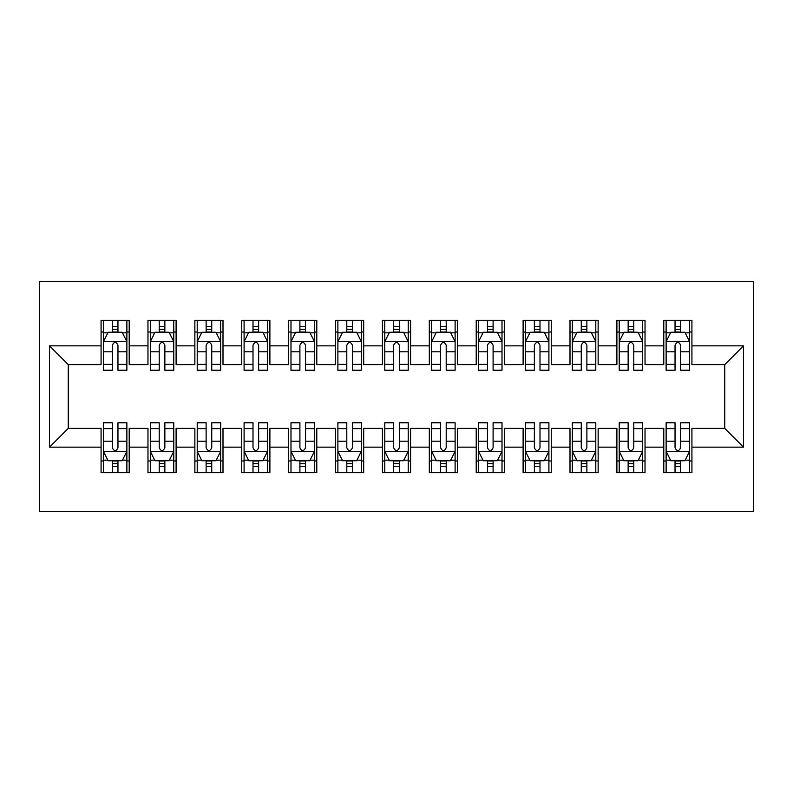 <?xml version="1.0" encoding="UTF-8"?>
<svg xmlns="http://www.w3.org/2000/svg" width="793" height="793" viewBox="0 0 793 793"><rect width="100%" height="100%" fill="white"/><g stroke="black" fill="none" stroke-linecap="round" stroke-linejoin="round"><path stroke-width="1.19" d="M39.65 511.386L753.35 511.386L753.35 281.614L39.65 281.614L39.65 511.386M49.493 447.143L49.493 345.857L101.078 345.857L101.078 364.611L68.257 364.611L68.257 428.389L49.493 447.143L101.078 447.143L101.078 472.697L129.209 472.697L129.209 447.143L147.974 447.143L147.974 472.697L176.105 472.697L176.105 447.143L194.86 447.143L194.86 472.697L223.002 472.697L223.002 447.143L241.756 447.143L241.756 472.697L269.888 472.697L269.888 447.143L288.652 447.143L288.652 472.697L316.784 472.697L316.784 447.143L335.538 447.143L335.538 472.697L363.68 472.697L363.68 447.143L382.434 447.143L382.434 472.697L410.566 472.697L410.566 447.143L429.32 447.143L429.32 472.697L457.462 472.697L457.462 447.143L476.216 447.143L476.216 472.697L504.348 472.697L504.348 447.143L523.112 447.143L523.112 472.697L551.244 472.697L551.244 447.143L569.998 447.143L569.998 472.697L598.14 472.697L598.14 447.143L616.895 447.143L616.895 472.697L645.026 472.697L645.026 447.143L663.791 447.143L663.791 472.697L691.922 472.697L691.922 428.389L724.743 428.389L724.743 364.611L691.922 364.611L691.922 345.857L743.507 345.857L743.507 447.143L691.922 447.143M691.922 345.857L691.922 320.303L663.791 320.303L663.791 345.857L645.026 345.857L645.026 320.303L616.895 320.303L616.895 345.857L598.14 345.857L598.14 320.303L569.998 320.303L569.998 345.857L551.244 345.857L551.244 320.303L523.112 320.303L523.112 345.857L504.348 345.857L504.348 320.303L476.216 320.303L476.216 345.857L457.462 345.857L457.462 320.303L429.32 320.303L429.32 345.857L410.566 345.857L410.566 320.303L382.434 320.303L382.434 345.857L363.68 345.857L363.68 320.303L335.538 320.303L335.538 345.857L316.784 345.857L316.784 320.303L288.652 320.303L288.652 345.857L269.888 345.857L269.888 320.303L241.756 320.303L241.756 345.857L223.002 345.857L223.002 320.303L194.86 320.303L194.86 345.857L176.105 345.857L176.105 320.303L147.974 320.303L147.974 345.857L129.209 345.857L129.209 320.303L101.078 320.303L101.078 345.857M645.026 447.143L645.026 428.389L663.791 428.389L663.791 447.143M743.507 345.857L724.743 364.611M598.14 447.143L598.14 428.389L616.895 428.389L616.895 447.143M663.791 345.857L663.791 364.611L645.026 364.611L645.026 345.857M551.244 447.143L551.244 428.389L569.998 428.389L569.998 447.143M616.895 345.857L616.895 364.611L598.14 364.611L598.14 345.857M504.348 447.143L504.348 428.389L523.112 428.389L523.112 447.143M569.998 345.857L569.998 364.611L551.244 364.611L551.244 345.857M457.462 447.143L457.462 428.389L476.216 428.389L476.216 447.143M523.112 345.857L523.112 364.611L504.348 364.611L504.348 345.857M410.566 447.143L410.566 428.389L429.32 428.389L429.32 447.143M476.216 345.857L476.216 364.611L457.462 364.611L457.462 345.857M363.68 447.143L363.68 428.389L382.434 428.389L382.434 447.143M429.32 345.857L429.32 364.611L410.566 364.611L410.566 345.857M316.784 447.143L316.784 428.389L335.538 428.389L335.538 447.143M382.434 345.857L382.434 364.611L363.68 364.611L363.68 345.857M269.888 447.143L269.888 428.389L288.652 428.389L288.652 447.143M335.538 345.857L335.538 364.611L316.784 364.611L316.784 345.857M223.002 447.143L223.002 428.389L241.756 428.389L241.756 447.143M288.652 345.857L288.652 364.611L269.888 364.611L269.888 345.857M176.105 447.143L176.105 428.389L194.86 428.389L194.86 447.143M241.756 345.857L241.756 364.611L223.002 364.611L223.002 345.857M129.209 447.143L129.209 428.389L147.974 428.389L147.974 447.143M194.86 345.857L194.86 364.611L176.105 364.611L176.105 345.857M68.257 428.389L101.078 428.389L101.078 447.143M147.974 345.857L147.974 364.611L129.209 364.611L129.209 345.857M663.791 332.019L666.13 332.019M675.041 332.019L680.672 332.019M689.573 332.019L691.922 332.019M616.895 332.019L619.234 332.019M628.145 332.019L633.776 332.019M642.687 332.019L645.026 332.019M569.998 332.019L572.348 332.019M581.259 332.019L586.879 332.019M595.791 332.019L598.14 332.019M523.112 332.019L525.452 332.019M534.363 332.019L539.993 332.019M548.905 332.019L551.244 332.019M476.216 332.019L478.566 332.019M487.467 332.019L493.097 332.019M502.009 332.019L504.348 332.019M429.32 332.019L431.67 332.019M440.581 332.019L446.201 332.019M455.113 332.019L457.462 332.019M382.434 332.019L384.774 332.019M393.685 332.019L399.315 332.019M408.226 332.019L410.566 332.019M335.538 332.019L337.887 332.019M346.799 332.019L352.419 332.019M361.33 332.019L363.68 332.019M288.652 332.019L290.991 332.019M299.903 332.019L305.533 332.019M314.434 332.019L316.784 332.019M241.756 332.019L244.095 332.019M253.007 332.019L258.637 332.019M267.548 332.019L269.888 332.019M194.86 332.019L197.209 332.019M206.121 332.019L211.741 332.019M220.652 332.019L223.002 332.019M147.974 332.019L150.313 332.019M159.224 332.019L164.855 332.019M173.766 332.019L176.105 332.019M101.078 332.019L103.427 332.019M112.328 332.019L117.959 332.019M126.87 332.019L129.209 332.019M101.078 460.981L103.427 460.981M112.328 460.981L117.959 460.981M126.87 460.981L129.209 460.981M147.974 460.981L150.313 460.981M159.224 460.981L164.855 460.981M173.766 460.981L176.105 460.981M194.86 460.981L197.209 460.981M206.121 460.981L211.741 460.981M220.652 460.981L223.002 460.981M241.756 460.981L244.095 460.981M253.007 460.981L258.637 460.981M267.548 460.981L269.888 460.981M288.652 460.981L290.991 460.981M299.903 460.981L305.533 460.981M314.434 460.981L316.784 460.981M335.538 460.981L337.887 460.981M346.799 460.981L352.419 460.981M361.33 460.981L363.68 460.981M382.434 460.981L384.774 460.981M393.685 460.981L399.315 460.981M408.226 460.981L410.566 460.981M429.32 460.981L431.67 460.981M440.581 460.981L446.201 460.981M455.113 460.981L457.462 460.981M476.216 460.981L478.566 460.981M487.467 460.981L493.097 460.981M502.009 460.981L504.348 460.981M523.112 460.981L525.452 460.981M534.363 460.981L539.993 460.981M548.905 460.981L551.244 460.981M569.998 460.981L572.348 460.981M581.259 460.981L586.879 460.981M595.791 460.981L598.14 460.981M616.895 460.981L619.234 460.981M628.145 460.981L633.776 460.981M642.687 460.981L645.026 460.981M663.791 460.981L666.13 460.981M675.041 460.981L680.672 460.981M689.573 460.981L691.922 460.981M49.493 345.857L68.257 364.611M724.743 428.389L743.507 447.143M117.959 326.399L112.328 326.399M126.87 364.364L117.959 364.364L117.959 370.242L126.87 370.242L126.87 341.634L122.181 332.257L108.116 332.257L103.427 341.634L103.427 370.242L112.328 370.242L112.328 364.364L103.427 364.364M103.427 341.634L103.427 320.303M126.87 341.634L126.87 320.303M112.328 332.257L112.328 320.303M117.959 320.303L117.959 332.257M117.959 364.364L117.959 345.153C116.085 341.535 114.212 341.535 112.328 345.153L112.328 364.364M112.328 466.601L117.959 466.601M103.427 428.636L112.328 428.636L112.328 422.758L103.427 422.758L103.427 451.366L108.116 460.743L122.181 460.743L126.87 451.366L126.87 422.758L117.959 422.758L117.959 428.636L126.87 428.636M126.87 451.366L126.87 472.697M103.427 451.366L103.427 472.697M117.959 460.743L117.959 472.697M112.328 472.697L112.328 460.743M112.328 428.636L112.328 447.847C114.202 451.465 116.085 451.465 117.959 447.847L117.959 428.636M164.855 326.399L159.224 326.399M173.766 364.364L164.855 364.364L164.855 370.242L173.766 370.242L173.766 341.634L169.078 332.257L155.002 332.257L150.313 341.634L150.313 370.242L159.224 370.242L159.224 364.364L150.313 364.364M150.313 341.634L150.313 320.303M173.766 341.634L173.766 320.303M159.224 332.257L159.224 320.303M164.855 320.303L164.855 332.257M164.855 364.364L164.855 345.153C162.981 341.535 161.108 341.535 159.224 345.153L159.224 364.364M211.741 326.399L206.121 326.399M220.652 364.364L211.741 364.364L211.741 370.242L220.652 370.242L220.652 341.634L215.964 332.257L201.898 332.257L197.209 341.634L197.209 370.242L206.121 370.242L206.121 364.364L197.209 364.364M197.209 341.634L197.209 320.303M220.652 341.634L220.652 320.303M206.121 332.257L206.121 320.303M211.741 320.303L211.741 332.257M211.741 364.364L211.741 345.153C209.867 341.535 207.994 341.535 206.121 345.153L206.121 364.364M159.224 466.601L164.855 466.601M150.313 428.636L159.224 428.636L159.224 422.758L150.313 422.758L150.313 451.366L155.002 460.743L169.078 460.743L173.766 451.366L173.766 422.758L164.855 422.758L164.855 428.636L173.766 428.636M173.766 451.366L173.766 472.697M150.313 451.366L150.313 472.697M164.855 460.743L164.855 472.697M159.224 472.697L159.224 460.743M159.224 428.636L159.224 447.847C161.098 451.465 162.971 451.465 164.855 447.847L164.855 428.636M206.121 466.601L211.741 466.601M197.209 428.636L206.121 428.636L206.121 422.758L197.209 422.758L197.209 451.366L201.898 460.743L215.964 460.743L220.652 451.366L220.652 422.758L211.741 422.758L211.741 428.636L220.652 428.636M220.652 451.366L220.652 472.697M197.209 451.366L197.209 472.697M211.741 460.743L211.741 472.697M206.121 472.697L206.121 460.743M206.121 428.636L206.121 447.847C207.994 451.465 209.867 451.465 211.741 447.847L211.741 428.636M258.637 326.399L253.007 326.399M267.548 364.364L258.637 364.364L258.637 370.242L267.548 370.242L267.548 341.634L262.86 332.257L248.794 332.257L244.095 341.634L244.095 370.242L253.007 370.242L253.007 364.364L244.095 364.364M244.095 341.634L244.095 320.303M267.548 341.634L267.548 320.303M253.007 332.257L253.007 320.303M258.637 320.303L258.637 332.257M258.637 364.364L258.637 345.153C256.763 341.535 254.89 341.535 253.007 345.153L253.007 364.364M305.533 326.399L299.903 326.399M314.434 364.364L305.533 364.364L305.533 370.242L314.434 370.242L314.434 341.634L309.746 332.257L295.68 332.257L290.991 341.634L290.991 370.242L299.903 370.242L299.903 364.364L290.991 364.364M290.991 341.634L290.991 320.303M314.434 341.634L314.434 320.303M299.903 332.257L299.903 320.303M305.533 320.303L305.533 332.257M305.533 364.364L305.533 345.153C303.66 341.535 301.776 341.535 299.903 345.153L299.903 364.364M253.007 466.601L258.637 466.601M244.095 428.636L253.007 428.636L253.007 422.758L244.095 422.758L244.095 451.366L248.794 460.743L262.86 460.743L267.548 451.366L267.548 422.758L258.637 422.758L258.637 428.636L267.548 428.636M267.548 451.366L267.548 472.697M244.095 451.366L244.095 472.697M258.637 460.743L258.637 472.697M253.007 472.697L253.007 460.743M253.007 428.636L253.007 447.847C254.88 451.465 256.763 451.465 258.637 447.847L258.637 428.636M299.903 466.601L305.533 466.601M290.991 428.636L299.903 428.636L299.903 422.758L290.991 422.758L290.991 451.366L295.68 460.743L309.746 460.743L314.434 451.366L314.434 422.758L305.533 422.758L305.533 428.636L314.434 428.636M314.434 451.366L314.434 472.697M290.991 451.366L290.991 472.697M305.533 460.743L305.533 472.697M299.903 472.697L299.903 460.743M299.903 428.636L299.903 447.847C301.776 451.465 303.65 451.465 305.533 447.847L305.533 428.636M352.419 326.399L346.799 326.399M361.33 364.364L352.419 364.364L352.419 370.242L361.33 370.242L361.33 341.634L356.642 332.257L342.576 332.257L337.887 341.634L337.887 370.242L346.799 370.242L346.799 364.364L337.887 364.364M337.887 341.634L337.887 320.303M361.33 341.634L361.33 320.303M346.799 332.257L346.799 320.303M352.419 320.303L352.419 332.257M352.419 364.364L352.419 345.153C350.546 341.535 348.672 341.535 346.799 345.153L346.799 364.364M346.799 466.601L352.419 466.601M337.887 428.636L346.799 428.636L346.799 422.758L337.887 422.758L337.887 451.366L342.576 460.743L356.642 460.743L361.33 451.366L361.33 422.758L352.419 422.758L352.419 428.636L361.33 428.636M361.33 451.366L361.33 472.697M337.887 451.366L337.887 472.697M352.419 460.743L352.419 472.697M346.799 472.697L346.799 460.743M346.799 428.636L346.799 447.847C348.672 451.465 350.546 451.465 352.419 447.847L352.419 428.636M399.315 326.399L393.685 326.399M408.226 364.364L399.315 364.364L399.315 370.242L408.226 370.242L408.226 341.634L403.538 332.257L389.462 332.257L384.774 341.634L384.774 370.242L393.685 370.242L393.685 364.364L384.774 364.364M384.774 341.634L384.774 320.303M408.226 341.634L408.226 320.303M393.685 332.257L393.685 320.303M399.315 320.303L399.315 332.257M399.315 364.364L399.315 345.153C397.442 341.535 395.568 341.535 393.685 345.153L393.685 364.364M393.685 466.601L399.315 466.601M384.774 428.636L393.685 428.636L393.685 422.758L384.774 422.758L384.774 451.366L389.462 460.743L403.538 460.743L408.226 451.366L408.226 422.758L399.315 422.758L399.315 428.636L408.226 428.636M408.226 451.366L408.226 472.697M384.774 451.366L384.774 472.697M399.315 460.743L399.315 472.697M393.685 472.697L393.685 460.743M393.685 428.636L393.685 447.847C395.558 451.465 397.432 451.465 399.315 447.847L399.315 428.636M446.201 326.399L440.581 326.399M455.113 364.364L446.201 364.364L446.201 370.242L455.113 370.242L455.113 341.634L450.424 332.257L436.358 332.257L431.67 341.634L431.67 370.242L440.581 370.242L440.581 364.364L431.67 364.364M431.67 341.634L431.67 320.303M455.113 341.634L455.113 320.303M440.581 332.257L440.581 320.303M446.201 320.303L446.201 332.257M446.201 364.364L446.201 345.153C444.328 341.535 442.454 341.535 440.581 345.153L440.581 364.364M440.581 466.601L446.201 466.601M431.67 428.636L440.581 428.636L440.581 422.758L431.67 422.758L431.67 451.366L436.358 460.743L450.424 460.743L455.113 451.366L455.113 422.758L446.201 422.758L446.201 428.636L455.113 428.636M455.113 451.366L455.113 472.697M431.67 451.366L431.67 472.697M446.201 460.743L446.201 472.697M440.581 472.697L440.581 460.743M440.581 428.636L440.581 447.847C442.454 451.465 444.328 451.465 446.201 447.847L446.201 428.636M493.097 326.399L487.467 326.399M502.009 364.364L493.097 364.364L493.097 370.242L502.009 370.242L502.009 341.634L497.32 332.257L483.254 332.257L478.566 341.634L478.566 370.242L487.467 370.242L487.467 364.364L478.566 364.364M478.566 341.634L478.566 320.303M502.009 341.634L502.009 320.303M487.467 332.257L487.467 320.303M493.097 320.303L493.097 332.257M493.097 364.364L493.097 345.153C491.224 341.535 489.35 341.535 487.467 345.153L487.467 364.364M487.467 466.601L493.097 466.601M478.566 428.636L487.467 428.636L487.467 422.758L478.566 422.758L478.566 451.366L483.254 460.743L497.32 460.743L502.009 451.366L502.009 422.758L493.097 422.758L493.097 428.636L502.009 428.636M502.009 451.366L502.009 472.697M478.566 451.366L478.566 472.697M493.097 460.743L493.097 472.697M487.467 472.697L487.467 460.743M487.467 428.636L487.467 447.847C489.34 451.465 491.224 451.465 493.097 447.847L493.097 428.636M539.993 326.399L534.363 326.399M548.905 364.364L539.993 364.364L539.993 370.242L548.905 370.242L548.905 341.634L544.206 332.257L530.14 332.257L525.452 341.634L525.452 370.242L534.363 370.242L534.363 364.364L525.452 364.364M525.452 341.634L525.452 320.303M548.905 341.634L548.905 320.303M534.363 332.257L534.363 320.303M539.993 320.303L539.993 332.257M539.993 364.364L539.993 345.153C538.12 341.535 536.237 341.535 534.363 345.153L534.363 364.364M534.363 466.601L539.993 466.601M525.452 428.636L534.363 428.636L534.363 422.758L525.452 422.758L525.452 451.366L530.14 460.743L544.206 460.743L548.905 451.366L548.905 422.758L539.993 422.758L539.993 428.636L548.905 428.636M548.905 451.366L548.905 472.697M525.452 451.366L525.452 472.697M539.993 460.743L539.993 472.697M534.363 472.697L534.363 460.743M534.363 428.636L534.363 447.847C536.237 451.465 538.11 451.465 539.993 447.847L539.993 428.636M586.879 326.399L581.259 326.399M595.791 364.364L586.879 364.364L586.879 370.242L595.791 370.242L595.791 341.634L591.102 332.257L577.036 332.257L572.348 341.634L572.348 370.242L581.259 370.242L581.259 364.364L572.348 364.364M572.348 341.634L572.348 320.303M595.791 341.634L595.791 320.303M581.259 332.257L581.259 320.303M586.879 320.303L586.879 332.257M586.879 364.364L586.879 345.153C585.006 341.535 583.133 341.535 581.259 345.153L581.259 364.364M581.259 466.601L586.879 466.601M572.348 428.636L581.259 428.636L581.259 422.758L572.348 422.758L572.348 451.366L577.036 460.743L591.102 460.743L595.791 451.366L595.791 422.758L586.879 422.758L586.879 428.636L595.791 428.636M595.791 451.366L595.791 472.697M572.348 451.366L572.348 472.697M586.879 460.743L586.879 472.697M581.259 472.697L581.259 460.743M581.259 428.636L581.259 447.847C583.133 451.465 585.006 451.465 586.879 447.847L586.879 428.636M633.776 326.399L628.145 326.399M642.687 364.364L633.776 364.364L633.776 370.242L642.687 370.242L642.687 341.634L637.998 332.257L623.922 332.257L619.234 341.634L619.234 370.242L628.145 370.242L628.145 364.364L619.234 364.364M619.234 341.634L619.234 320.303M642.687 341.634L642.687 320.303M628.145 332.257L628.145 320.303M633.776 320.303L633.776 332.257M633.776 364.364L633.776 345.153C631.902 341.535 630.029 341.535 628.145 345.153L628.145 364.364M628.145 466.601L633.776 466.601M619.234 428.636L628.145 428.636L628.145 422.758L619.234 422.758L619.234 451.366L623.922 460.743L637.998 460.743L642.687 451.366L642.687 422.758L633.776 422.758L633.776 428.636L642.687 428.636M642.687 451.366L642.687 472.697M619.234 451.366L619.234 472.697M633.776 460.743L633.776 472.697M628.145 472.697L628.145 460.743M628.145 428.636L628.145 447.847C630.019 451.465 631.892 451.465 633.776 447.847L633.776 428.636M680.672 326.399L675.041 326.399M689.573 364.364L680.672 364.364L680.672 370.242L689.573 370.242L689.573 341.634L684.884 332.257L670.819 332.257L666.13 341.634L666.13 370.242L675.041 370.242L675.041 364.364L666.13 364.364M666.13 341.634L666.13 320.303M689.573 341.634L689.573 320.303M675.041 332.257L675.041 320.303M680.672 320.303L680.672 332.257M680.672 364.364L680.672 345.153C678.798 341.535 676.915 341.535 675.041 345.153L675.041 364.364M675.041 466.601L680.672 466.601M666.13 428.636L675.041 428.636L675.041 422.758L666.13 422.758L666.13 451.366L670.819 460.743L684.884 460.743L689.573 451.366L689.573 422.758L680.672 422.758L680.672 428.636L689.573 428.636M689.573 451.366L689.573 472.697M666.13 451.366L666.13 472.697M680.672 460.743L680.672 472.697M675.041 472.697L675.041 460.743M675.041 428.636L675.041 447.847C676.915 451.465 678.788 451.465 680.672 447.847L680.672 428.636M126.751 341.406L103.536 341.406M103.427 332.822L107.828 332.822M122.459 332.822L126.87 332.822M112.328 351.795L103.427 351.795M126.87 351.795L117.959 351.795M117.959 329.382L112.328 329.382M103.536 451.594L126.751 451.594M126.87 460.178L122.459 460.178M107.828 460.178L103.427 460.178M117.959 441.205L126.87 441.205M103.427 441.205L112.328 441.205M112.328 463.618L117.959 463.618M173.647 341.406L150.432 341.406M150.313 332.822L154.724 332.822M169.355 332.822L173.766 332.822M159.224 351.795L150.313 351.795M173.766 351.795L164.855 351.795M164.855 329.382L159.224 329.382M220.533 341.406L197.328 341.406M197.209 332.822L201.62 332.822M216.251 332.822L220.652 332.822M206.121 351.795L197.209 351.795M220.652 351.795L211.741 351.795M211.741 329.382L206.121 329.382M150.432 451.594L173.647 451.594M173.766 460.178L169.355 460.178M154.724 460.178L150.313 460.178M164.855 441.205L173.766 441.205M150.313 441.205L159.224 441.205M159.224 463.618L164.855 463.618M197.328 451.594L220.533 451.594M220.652 460.178L216.251 460.178M201.62 460.178L197.209 460.178M211.741 441.205L220.652 441.205M197.209 441.205L206.121 441.205M206.121 463.618L211.741 463.618M267.429 341.406L244.214 341.406M244.095 332.822L248.506 332.822M263.137 332.822L267.548 332.822M253.007 351.795L244.095 351.795M267.548 351.795L258.637 351.795M258.637 329.382L253.007 329.382M314.325 341.406L291.11 341.406M290.991 332.822L295.402 332.822M310.033 332.822L314.434 332.822M299.903 351.795L290.991 351.795M314.434 351.795L305.533 351.795M305.533 329.382L299.903 329.382M244.214 451.594L267.429 451.594M267.548 460.178L263.137 460.178M248.506 460.178L244.095 460.178M258.637 441.205L267.548 441.205M244.095 441.205L253.007 441.205M253.007 463.618L258.637 463.618M291.11 451.594L314.325 451.594M314.434 460.178L310.033 460.178M295.402 460.178L290.991 460.178M305.533 441.205L314.434 441.205M290.991 441.205L299.903 441.205M299.903 463.618L305.533 463.618M361.211 341.406L338.006 341.406M337.887 332.822L342.289 332.822M356.919 332.822L361.33 332.822M346.799 351.795L337.887 351.795M361.33 351.795L352.419 351.795M352.419 329.382L346.799 329.382M338.006 451.594L361.211 451.594M361.33 460.178L356.919 460.178M342.289 460.178L337.887 460.178M352.419 441.205L361.33 441.205M337.887 441.205L346.799 441.205M346.799 463.618L352.419 463.618M408.108 341.406L384.892 341.406M384.774 332.822L389.185 332.822M403.815 332.822L408.226 332.822M393.685 351.795L384.774 351.795M408.226 351.795L399.315 351.795M399.315 329.382L393.685 329.382M384.892 451.594L408.108 451.594M408.226 460.178L403.815 460.178M389.185 460.178L384.774 460.178M399.315 441.205L408.226 441.205M384.774 441.205L393.685 441.205M393.685 463.618L399.315 463.618M454.994 341.406L431.788 341.406M431.67 332.822L436.081 332.822M450.711 332.822L455.113 332.822M440.581 351.795L431.67 351.795M455.113 351.795L446.201 351.795M446.201 329.382L440.581 329.382M431.788 451.594L454.994 451.594M455.113 460.178L450.711 460.178M436.081 460.178L431.67 460.178M446.201 441.205L455.113 441.205M431.67 441.205L440.581 441.205M440.581 463.618L446.201 463.618M501.89 341.406L478.675 341.406M478.566 332.822L482.967 332.822M497.598 332.822L502.009 332.822M487.467 351.795L478.566 351.795M502.009 351.795L493.097 351.795M493.097 329.382L487.467 329.382M478.675 451.594L501.89 451.594M502.009 460.178L497.598 460.178M482.967 460.178L478.566 460.178M493.097 441.205L502.009 441.205M478.566 441.205L487.467 441.205M487.467 463.618L493.097 463.618M548.786 341.406L525.571 341.406M525.452 332.822L529.863 332.822M544.494 332.822L548.905 332.822M534.363 351.795L525.452 351.795M548.905 351.795L539.993 351.795M539.993 329.382L534.363 329.382M525.571 451.594L548.786 451.594M548.905 460.178L544.494 460.178M529.863 460.178L525.452 460.178M539.993 441.205L548.905 441.205M525.452 441.205L534.363 441.205M534.363 463.618L539.993 463.618M595.672 341.406L572.467 341.406M572.348 332.822L576.749 332.822M591.38 332.822L595.791 332.822M581.259 351.795L572.348 351.795M595.791 351.795L586.879 351.795M586.879 329.382L581.259 329.382M572.467 451.594L595.672 451.594M595.791 460.178L591.38 460.178M576.749 460.178L572.348 460.178M586.879 441.205L595.791 441.205M572.348 441.205L581.259 441.205M581.259 463.618L586.879 463.618M642.568 341.406L619.353 341.406M619.234 332.822L623.645 332.822M638.276 332.822L642.687 332.822M628.145 351.795L619.234 351.795M642.687 351.795L633.776 351.795M633.776 329.382L628.145 329.382M619.353 451.594L642.568 451.594M642.687 460.178L638.276 460.178M623.645 460.178L619.234 460.178M633.776 441.205L642.687 441.205M619.234 441.205L628.145 441.205M628.145 463.618L633.776 463.618M689.464 341.406L666.249 341.406M666.13 332.822L670.541 332.822M685.172 332.822L689.573 332.822M675.041 351.795L666.13 351.795M689.573 351.795L680.672 351.795M680.672 329.382L675.041 329.382M666.249 451.594L689.464 451.594M689.573 460.178L685.172 460.178M670.541 460.178L666.13 460.178M680.672 441.205L689.573 441.205M666.13 441.205L675.041 441.205M675.041 463.618L680.672 463.618"/></g></svg>
